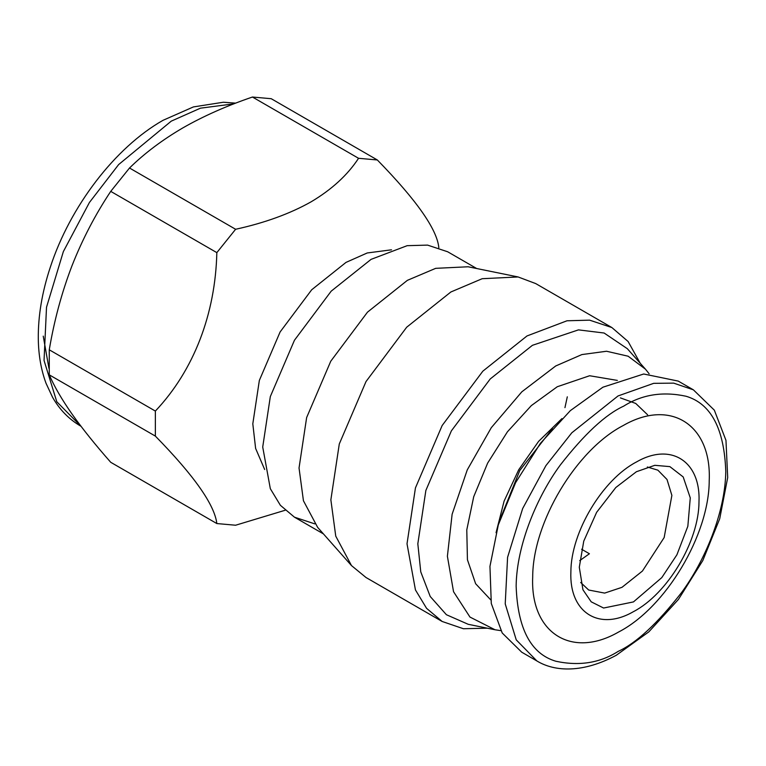 <?xml version="1.0" encoding="UTF-8"?>
<svg xmlns="http://www.w3.org/2000/svg" width="766" height="766" viewBox="0 0 766 766"><rect width="100%" height="100%" fill="white"/><g stroke="black" fill="none" stroke-linecap="round" stroke-linejoin="round"><path stroke-width="1.15" d="M581.605 549.241L589.408 553.751L579.718 560.626M521.723 652.192L502.209 632.975L491.293 603.493L489.953 566.361L498.302 524.892L515.595 482.676L540.336 443.437L570.325 410.643L602.909 387.203L643.689 374L678.245 381.095L693.393 389.837L673.697 383.134L653.695 383.335L618.057 395.945L571.819 432.79L545.899 465.642L522.671 508.528L507.58 557.303L505.225 603.886L516.236 639.859L536.87 660.943L521.723 652.192M580.685 582.476L588.69 590.021L604.652 593.095L621.992 587.321L642.435 571.034L664.16 537.55L671.878 495.391L667.014 479.487L657.889 470.171L647.347 467.001M552.43 428.692L519.788 470.477L500.045 519.434M633.463 601.913L661.805 577.593L676.905 554.804L687.839 526.271L690.271 497.91L683.195 476.94L669.867 466.618L654.796 465.316L636.402 471.732L615.826 487.502L596.637 512.31L583.749 541.15L579.297 567.242L582.945 589.772L591.199 601.817L603.598 608.032L633.463 601.913M561.928 418.609L538.594 441.379L518.726 469.74L504.105 501.108L496.062 532.696M647.605 414.799L635.723 403.443L620.403 397.889M636.632 461.879C602.421 479.564 570.909 532.284 570.881 571.848C569.1 612.379 598.993 631.51 633.243 611.766C667.445 594.081 698.965 541.361 698.994 501.797C700.775 461.266 670.882 442.135 636.632 461.879M490.68 599.797L475.638 583.74L467.432 559.745L466.781 529.88L473.714 496.722L487.655 463.085L507.427 431.813L531.326 405.607L557.284 386.734L589.619 375.742L617.348 380.405M618.622 632.007C571.426 659.22 530.235 632.86 532.696 577.018C532.724 522.498 576.156 449.853 623.285 425.494C670.48 398.272 711.681 424.642 709.22 480.483C709.192 535.003 665.759 607.649 618.622 632.007M649.118 373.76L645.46 369.174L628.12 356.209L606.528 351.249L581.882 354.572L555.714 365.976L521.818 391.828L491.303 427.667L467.26 469.893L452.122 514.245L447.392 556.25L453.539 591.706L469.96 617.061L495.008 629.757L500.811 630.638M495.008 629.757L468.208 624.3L446.396 614.715L430.224 596.494L420.764 571.857L417.824 543.793L425.867 490.441L451.385 430.846L490.23 378.959L532.418 345.313L578.454 329.878L604.106 333.019L627.325 348.693L645.46 369.174M487.31 628.187L463.42 628.733L442.154 621.475L426.566 608.319L415.44 589.925L407.014 543.793L415.44 487.923L442.154 425.523L482.839 371.175L527.008 335.948L567.003 320.782L589.609 320.15L611.862 327.542L628.12 341.521L640.242 363.285M442.154 621.475L366.014 577.516L351.47 565.567L335.747 536.133L330.864 499.825L339.29 443.964L366.014 381.554L406.689 327.216L450.868 291.99L482.197 278.7L518.103 276.957L535.712 283.583L611.862 327.542M567.3 396.817L564.954 407.636M351.47 565.567L317.641 527.362L303.441 500.773L299.037 467.997L306.639 417.556L330.768 361.207L367.498 312.145L407.388 280.337L435.682 268.339L468.093 266.769L518.103 276.957M314.797 523.877L294.45 517.174L280.375 505.292L270.321 488.689L262.719 447.028L270.321 396.587L294.45 340.248L331.18 291.176L371.07 259.368L407.177 245.675L427.591 245.11L447.679 251.775L476.672 268.521M264.663 469.501L255.614 448.407L252.809 423.818L259.348 380.424L280.107 331.965L311.705 289.759L346.012 262.393L367.22 252.971L391.493 249.812M235.612 229.273C264.73 222.896 289.874 213.762 311.063 201.851C331.793 189.528 347.62 175.002 358.555 158.294L252.445 97.033C226.612 105.852 203.43 116.126 182.911 127.865C162.392 139.852 144.592 153.238 129.511 168.013L235.612 229.273L216.835 252.627L110.735 191.376C95.262 214.633 82.326 239.48 71.927 265.926C61.768 292.468 54.214 320.427 49.263 349.803L155.364 411.064L155.364 436.103L49.263 374.842C54.195 386.323 61.749 399.345 71.927 413.908C82.307 428.587 95.243 444.72 110.735 462.3L216.835 523.551L235.612 525.227L285.115 510.271M252.445 97.033L271.231 98.709L377.332 159.97L358.555 158.294M377.332 159.97C416.398 199.993 436.888 229.149 438.803 247.418L438.822 247.734M216.835 523.551C214.576 504.784 194.085 475.629 155.364 436.103M155.364 411.064C193.951 370.275 215.409 313.773 216.835 252.627M110.735 191.376L129.511 168.013M49.263 374.842L49.263 349.803M623.725 406.124C641.985 394.519 662.762 391.235 686.058 396.252C711.02 403.644 724.253 428.701 725.775 471.435C725.249 512.837 704.567 561.334 681.635 592.463C657.515 623.419 636.364 643.057 618.191 651.378C599.931 662.983 579.153 666.267 555.848 661.24C530.895 653.858 517.653 628.8 516.14 586.067C516.667 544.664 537.349 496.167 560.281 465.039C584.401 434.083 605.542 414.444 623.725 406.124M80.995 426.279L56.78 401.729L44.045 360.451L46.515 307.233L63.358 251.583L89.421 202.483L118.644 164.566L171.258 121.143L200.433 108.178L233.85 103.85M43.241 336.14L48.938 368.312M536.87 660.943C554.929 672.021 583.405 673.017 616.314 655.246L648.802 631.883L678.465 599.385L702.805 560.559L719.714 518.754L727.7 477.553L725.967 440.345L714.324 410.145L693.393 389.837M323.444 533.912L294.45 517.174M80.641 426.078C68.959 419.241 59.595 409.638 52.548 397.267L46.037 383.297C41.125 369.988 38.539 355.252 38.3 339.099C38.022 316.234 42.025 292.267 50.307 267.2C70.051 206.523 115.034 147.532 163.014 120.319L193.405 106.924L223.337 102.242L235.708 103.132"/></g></svg>
